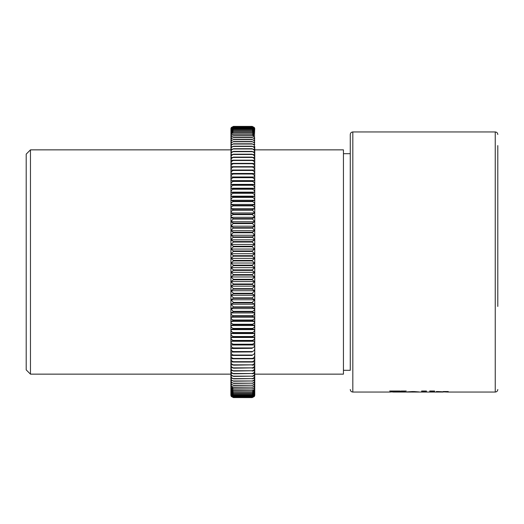 <?xml version="1.0" encoding="UTF-8"?>
<svg xmlns="http://www.w3.org/2000/svg" width="524" height="524" viewBox="0 0 524 524"><rect width="100%" height="100%" fill="white"/><g stroke="black" fill="none" stroke-linecap="round" stroke-linejoin="round"><path stroke-width="0.79" d="M230.881 281.002L230.881 282.397M230.881 283.543L230.881 285.632M230.881 234.189L230.881 240.778M230.881 249.666L230.881 250.02M230.881 251.933L230.881 252.43M230.881 255.954L230.881 256.95M230.881 255.312L230.881 255.647M230.881 253.616L230.881 254.068M230.881 276.587L230.881 277.962M230.914 170.025L254.723 170.025C254.566 168.355 253.727 167.359 252.201 167.032L252.201 166.678L254.723 166.704C254.566 165.04 253.727 164.038 252.201 163.711L252.201 163.37L254.723 163.501C254.566 161.837 253.727 160.842 252.201 160.514L252.201 160.18L254.723 160.416C254.566 158.759 253.727 157.763 252.201 157.436L254.723 157.462C254.566 155.805 253.727 154.809 252.201 154.488L254.723 154.626C254.566 152.982 253.727 151.993 252.201 151.672L254.723 151.927C254.566 150.29 253.727 149.307 252.201 148.986L254.723 149.36C254.566 147.729 253.727 146.759 252.201 146.438L254.723 146.93C254.566 145.318 253.727 144.349 252.201 144.035L254.723 144.644C254.566 143.039 253.727 142.089 252.201 141.775L254.723 142.495C254.566 140.91 253.727 139.967 252.201 139.659L254.723 140.491C254.566 138.932 253.727 137.995 252.201 137.694L254.723 138.637C254.566 137.098 253.727 136.181 252.201 135.88L254.723 136.934L252.201 134.216L254.723 135.388L252.201 132.71L254.723 133.993L252.201 131.367L254.723 132.749L252.201 130.175L254.723 131.668L252.201 129.146L254.723 130.745L252.201 128.197L254.723 129.978L252.201 127.515L254.723 129.376L252.201 126.991L254.723 128.937L252.201 126.631L254.723 128.655L252.201 126.454L254.723 128.537L254.304 127.502L252.201 126.408L233.435 126.408L231.333 127.502L230.914 128.537L233.435 126.441L230.914 128.655L233.435 126.631L230.914 128.937L233.435 126.991L230.914 129.376L233.435 127.515L230.914 129.978L233.435 128.197L230.914 130.745L233.435 129.048L230.914 131.668L233.435 130.057L230.914 132.749L233.435 131.229L230.914 133.993L233.435 132.71C231.922 132.998 231.077 133.889 230.914 135.388L233.435 134.216C231.922 134.504 231.077 135.415 230.914 136.934L233.435 135.88C231.922 136.168 231.077 137.092 230.914 138.637L233.435 137.694C231.922 137.989 231.077 138.925 230.914 140.491L233.435 139.659C231.922 139.96 231.077 140.904 230.914 142.495L233.435 141.775C231.922 142.076 231.077 143.032 230.914 144.644L233.435 144.035C231.922 144.342 231.077 145.305 230.914 146.93L233.435 146.438C231.922 146.746 231.077 147.722 230.914 149.36L233.435 148.986C231.922 149.301 231.077 150.277 230.914 151.927L233.435 151.672C231.922 151.986 231.077 152.969 230.914 154.626L233.435 154.488C231.922 154.803 231.077 155.792 230.914 157.462L233.435 157.436C231.922 157.75 231.077 158.746 230.914 160.416L233.435 160.18L233.435 160.514C231.922 160.829 231.077 161.824 230.914 163.501L233.435 163.37L233.435 163.711C231.922 164.032 231.077 165.027 230.914 166.704L233.435 166.678L233.435 167.032C231.922 167.353 231.077 168.348 230.914 170.025L233.435 170.097L233.435 170.47C231.922 170.785 231.077 171.78 230.914 173.457L233.435 173.634L233.435 174.014C231.922 174.335 231.077 175.324 230.914 176.994L233.435 177.276L233.435 177.669C231.922 177.983 231.077 178.972 230.914 180.636L233.435 181.022L233.435 181.428C231.922 181.743 231.077 182.725 230.914 184.376L233.435 184.867L233.435 185.286C231.922 185.594 231.077 186.57 230.914 188.214L233.435 188.81L233.435 189.23C231.922 189.537 231.077 190.513 230.914 192.144L233.435 192.839L233.435 193.271C231.922 193.572 231.077 194.535 230.914 196.153L233.435 196.952L233.435 197.391C231.922 197.692 231.077 198.642 230.914 200.247L233.435 201.144L233.435 201.589C231.922 201.891 231.077 202.827 230.914 204.412L233.435 205.408L233.435 205.867C231.922 206.161 231.077 207.085 230.914 208.65L233.435 209.744L233.435 210.203C231.922 210.497 231.077 211.414 230.914 212.954L233.435 214.139L233.435 214.611C231.922 214.899 231.077 215.796 230.914 217.309L233.435 218.6L230.914 221.731L233.435 223.106L230.914 226.191L233.435 227.665L230.914 230.704L233.435 232.263L230.914 235.25L233.435 236.9L230.914 239.828L233.435 241.564L233.435 242.062L230.914 244.433L233.435 246.254L233.435 246.752L230.914 249.064L233.435 250.963L233.435 251.468L230.914 253.708L233.435 255.686L233.435 256.19L230.914 258.358L233.435 260.421L233.435 260.919L230.914 263.022L233.435 265.151L233.435 265.655L230.914 267.679L233.435 269.88L233.435 270.384L230.914 272.329L233.435 274.602L233.435 275.1L230.914 276.967L233.435 279.305L233.435 279.803L230.914 281.584L233.435 283.988L233.435 284.48L230.914 286.176L233.435 288.645L233.435 289.137L230.914 290.748L233.435 293.27L233.435 293.754L230.914 295.274L233.435 297.855L233.435 298.339L230.914 299.767L233.435 302.394L233.435 302.872L230.914 304.208L233.435 306.887L233.435 307.359L230.914 308.603L233.435 311.793L230.914 312.939C231.071 314.479 231.916 315.402 233.435 315.703L233.435 316.162L230.914 317.216C231.071 318.775 231.916 319.712 233.435 320.013L233.435 320.472L230.914 321.422C231.071 323 231.916 323.95 233.435 324.258L233.435 324.703L230.914 325.555C231.071 327.153 231.916 328.109 233.435 328.424L233.435 328.862L230.914 329.616C231.071 331.227 231.916 332.19 233.435 332.511L233.435 332.937L230.914 333.585C231.071 335.216 231.916 336.192 233.435 336.506L233.435 336.925L230.914 337.476C231.071 339.113 231.916 340.096 233.435 340.417L233.435 340.823L230.914 341.268C231.071 342.919 231.916 343.908 233.435 344.229L233.435 344.628L230.914 344.969C231.071 346.626 231.916 347.615 233.435 347.943L233.435 348.329L230.914 348.565C231.071 350.229 231.916 351.224 233.435 351.552L233.435 351.925L230.914 352.062C231.071 353.726 231.916 354.722 233.435 355.049L233.435 355.416L230.914 355.442C231.071 357.113 231.916 358.108 233.435 358.436L233.435 358.789L230.914 358.711C231.071 360.381 231.916 361.377 233.435 361.704L233.435 362.045L230.914 361.861C231.071 363.525 231.916 364.521 233.435 364.848L230.914 364.894C231.071 366.551 231.916 367.547 233.435 367.868L230.914 367.796C231.071 369.453 231.916 370.435 233.435 370.763L230.914 370.573C231.071 372.217 231.916 373.199 233.435 373.52L230.914 373.212C231.071 374.85 231.916 375.826 233.435 376.147L230.914 375.721C231.071 377.346 231.916 378.315 233.435 378.629L230.914 378.092C231.071 379.697 231.916 380.66 233.435 380.974L230.914 380.319C231.071 381.911 231.916 382.861 233.435 383.168L230.914 382.402C231.071 383.974 231.916 384.911 233.435 385.219L230.914 384.334C231.071 385.887 231.916 386.817 233.435 387.118L230.914 386.123L233.435 388.867L230.914 387.76L233.435 390.459L230.914 389.24L233.435 391.9L230.914 390.57L233.435 393.177L230.914 391.742L233.435 394.297L230.914 392.758L233.435 395.345L230.914 393.609L233.435 396.124L230.914 394.303L233.435 396.734L230.914 394.834L233.435 397.185L230.914 395.207L233.435 397.474L230.914 395.417L233.435 397.585L231.333 396.498L230.881 395.037L230.953 128.347M230.914 267.679L254.723 267.679L252.201 265.655L252.201 265.151L233.435 265.151M233.435 265.655L252.201 265.655M233.435 270.384L252.201 270.384L252.201 269.88L233.435 269.88M252.201 269.88L254.723 267.679M230.914 263.022L254.723 263.022L252.201 260.919L252.201 260.421L233.435 260.421M233.435 260.919L252.201 260.919M252.201 265.151L254.723 263.022M230.914 258.358L254.723 258.358L252.201 256.19L252.201 255.686L233.435 255.686M233.435 256.19L252.201 256.19M252.201 260.421L254.723 258.358M230.914 253.708L254.723 253.708L252.201 251.468L252.201 250.963L233.435 250.963M233.435 251.468L252.201 251.468M252.201 255.686L254.723 253.708M230.914 249.064L254.723 249.064L252.201 246.752L252.201 246.254L233.435 246.254M233.435 246.752L252.201 246.752M252.201 250.963L254.723 249.064M230.914 244.433L254.723 244.433L252.201 242.062L252.201 241.564L233.435 241.564M233.435 242.062L252.201 242.062M252.201 246.254L254.723 244.433M230.914 239.828L254.723 239.828L252.201 236.9L233.435 236.9M233.435 237.392L252.201 237.392M252.201 241.564L254.723 239.828M230.914 235.25L254.723 235.25L252.201 232.263L233.435 232.263M233.435 232.754L252.201 232.754M252.201 236.9L254.723 235.25M230.914 230.704L254.723 230.704L252.201 227.665L233.435 227.665M233.435 228.15L252.201 228.15M252.201 232.263L254.723 230.704M230.914 226.191L254.723 226.191L252.201 223.106L233.435 223.106M233.435 223.591L252.201 223.591M252.201 227.665L254.723 226.191M230.914 221.731L254.723 221.731L252.201 218.6L233.435 218.6M233.435 219.071L252.201 219.071M252.201 223.106L254.723 221.731M230.914 217.309L254.723 217.309L252.201 214.139L233.435 214.139M233.435 214.611L252.201 214.611M252.201 218.6L254.723 217.309M230.914 212.954L254.723 212.954L252.201 209.744L233.435 209.744M233.435 210.203L252.201 210.203M252.201 214.139L254.723 212.954M230.914 208.65L254.723 208.65C254.566 207.098 253.727 206.168 252.201 205.867L252.201 205.408L233.435 205.408M233.435 205.867L252.201 205.867M252.201 209.744L254.723 208.65M230.914 204.412L254.723 204.412C254.566 202.84 253.727 201.897 252.201 201.589L252.201 201.144L233.435 201.144M233.435 201.589L252.201 201.589M252.201 205.408L254.723 204.412M230.914 200.247L254.723 200.247C254.566 198.655 253.727 197.699 252.201 197.391L252.201 196.952L233.435 196.952M233.435 197.391L252.201 197.391M252.201 201.144L254.723 200.247M230.914 196.153L254.723 196.153C254.566 194.548 253.727 193.585 252.201 193.271L252.201 192.839L233.435 192.839M233.435 193.271L252.201 193.271M252.201 196.952L254.723 196.153M230.914 192.144L254.723 192.144C254.566 190.52 253.727 189.55 252.201 189.23L252.201 188.81L233.435 188.81M233.435 189.23L252.201 189.23M252.201 192.839L254.723 192.144M230.914 188.214L254.723 188.214C254.566 186.583 253.727 185.601 252.201 185.286L252.201 184.867L233.435 184.867M233.435 185.286L252.201 185.286M252.201 188.81L254.723 188.214M230.914 184.376L254.723 184.376C254.566 182.732 253.727 181.749 252.201 181.428L252.201 181.022L233.435 181.022M233.435 181.428L252.201 181.428M252.201 184.867L254.723 184.376M230.914 180.636L254.723 180.636C254.566 178.985 253.727 177.996 252.201 177.669L252.201 177.276L233.435 177.276M233.435 177.669L252.201 177.669M252.201 181.022L254.723 180.636M230.914 176.994L254.723 176.994C254.566 175.337 253.727 174.341 252.201 174.014L252.201 173.634L233.435 173.634M233.435 174.014L252.201 174.014M252.201 177.276L254.723 176.994M230.914 173.457L254.723 173.457C254.566 171.793 253.727 170.798 252.201 170.47L252.201 170.097L233.435 170.097M233.435 170.47L252.201 170.47M252.201 173.634L254.723 173.457M233.435 167.032L252.201 167.032M252.201 170.097L254.723 170.025M233.435 163.711L252.201 163.711M252.201 166.678L233.435 166.678M233.435 160.514L252.201 160.514M252.201 163.37L233.435 163.37M233.435 157.436L252.201 157.436M252.201 160.18L233.435 160.18M233.435 154.488L252.201 154.488M252.201 157.115L233.435 157.115M233.435 151.672L252.201 151.672M252.201 154.18L233.435 154.18M233.435 148.986L252.201 148.986M252.201 151.377L233.435 151.377M233.435 146.438L252.201 146.438M252.201 148.711L233.435 148.711M233.435 144.035L252.201 144.035M252.201 146.176L233.435 146.176M233.435 141.775L252.201 141.775M252.201 143.786L233.435 143.786M233.435 139.659L252.201 139.659M252.201 141.539L233.435 141.539M233.435 137.694L252.201 137.694M252.201 139.443L233.435 139.443M233.435 135.88L252.201 135.88M252.201 137.491L233.435 137.491M233.435 134.216L252.201 134.216M252.201 135.696L233.435 135.696M233.435 132.71L252.201 132.71M252.201 134.052L233.435 134.052M233.435 131.367L252.201 131.367M252.201 132.559L233.435 132.559M233.435 130.175L252.201 130.175M252.201 131.229L233.435 131.229M233.435 129.146L252.201 129.146M252.201 130.057L233.435 130.057M233.435 128.282L252.201 128.282M252.201 129.048L233.435 129.048M233.435 127.581L252.201 127.581M252.201 128.197L233.435 128.197M233.435 127.037L252.201 127.037M252.201 127.515L233.435 127.515M233.435 126.664L252.201 126.664M252.201 126.991L233.435 126.991M233.435 126.454L252.201 126.454L233.435 126.454M252.201 126.631L233.435 126.631M254.756 146.491L254.756 395.037L254.756 146.491M230.914 272.329L254.723 272.329L252.201 270.384M233.435 275.1L252.201 275.1L252.201 274.602L233.435 274.602M252.201 274.602L254.723 272.329M230.914 276.967L254.723 276.967L252.201 275.1M233.435 279.803L252.201 279.803L252.201 279.305L233.435 279.305M252.201 279.305L254.723 276.967M230.914 281.584L254.723 281.584L252.201 279.803M233.435 284.48L252.201 284.48L252.201 283.988L233.435 283.988M252.201 283.988L254.723 281.584M230.914 286.176L254.723 286.176L252.201 284.48M233.435 289.137L252.201 289.137L252.201 288.645L233.435 288.645M252.201 288.645L254.723 286.176M230.914 290.748L254.723 290.748L252.201 289.137M233.435 293.754L252.201 293.754L252.201 293.27L233.435 293.27M252.201 293.27L254.723 290.748M230.914 295.274L254.723 295.274L252.201 293.754M233.435 298.339L252.201 298.339L252.201 297.855L233.435 297.855M252.201 297.855L254.723 295.274M230.914 299.767L254.723 299.767L252.201 298.339M233.435 302.872L252.201 302.872L252.201 302.394L233.435 302.394M252.201 302.394L254.723 299.767M230.914 304.208L254.723 304.208L252.201 302.872M233.435 307.359L252.201 307.359L252.201 306.887L233.435 306.887M252.201 306.887C253.721 306.606 254.559 305.708 254.723 304.208M230.914 308.603L254.723 308.603L252.201 307.359M233.435 311.793L252.201 311.793L252.201 311.328L233.435 311.328M252.201 311.328C253.721 311.04 254.559 310.129 254.723 308.603M230.914 312.939L254.723 312.939L252.201 311.793M233.435 316.162L252.201 316.162L252.201 315.703L233.435 315.703M252.201 315.703C253.721 315.409 254.559 314.492 254.723 312.939M230.914 317.216L254.723 317.216L252.201 316.162M233.435 320.472L252.201 320.472L252.201 320.013L233.435 320.013M252.201 320.013C253.721 319.719 254.559 318.782 254.723 317.216M230.914 321.422L254.723 321.422L252.201 320.472M233.435 324.703L252.201 324.703L252.201 324.258L233.435 324.258M252.201 324.258C253.721 323.956 254.559 323.013 254.723 321.422M230.914 325.555L254.723 325.555L252.201 324.703M233.435 328.862L252.201 328.862L252.201 328.424L233.435 328.424M252.201 328.424C253.721 328.122 254.559 327.166 254.723 325.555M230.914 329.616L254.723 329.616L252.201 328.862M233.435 332.937L252.201 332.937L252.201 332.511L233.435 332.511M252.201 332.511C253.721 332.203 254.559 331.233 254.723 329.616M230.914 333.585L254.723 333.585L252.201 332.937M233.435 336.925L252.201 336.925L252.201 336.506L233.435 336.506M252.201 336.506C253.721 336.198 254.559 335.222 254.723 333.585M230.914 337.476L254.723 337.476L252.201 336.925M233.435 340.823L252.201 340.823L252.201 340.417L233.435 340.417M252.201 340.417C253.721 340.102 254.559 339.126 254.723 337.476M230.914 341.268L254.723 341.268L252.201 340.823M233.435 344.628L252.201 344.628L252.201 344.229L233.435 344.229M252.201 344.229C253.721 343.914 254.559 342.932 254.723 341.268M230.914 344.969L254.723 344.969L252.201 344.628M233.435 348.329L252.201 348.329L252.201 347.943L233.435 347.943M252.201 347.943C253.721 347.628 254.559 346.639 254.723 344.969M230.914 348.565L252.201 348.329M233.435 351.925L252.201 351.925L252.201 351.552L233.435 351.552M252.201 351.552C253.721 351.231 254.559 350.242 254.723 348.565M230.914 352.062L252.201 351.925M233.435 355.416L252.201 355.416L252.201 355.049L233.435 355.049M252.201 355.049C253.721 354.735 254.559 353.733 254.723 352.062M230.914 355.442L252.201 355.416M233.435 358.789L252.201 358.789L252.201 358.436L233.435 358.436M252.201 358.436C253.721 358.115 254.559 357.119 254.723 355.442M233.435 362.045L252.201 362.045L252.201 361.704C253.721 361.383 254.559 360.388 254.723 358.711L252.201 358.789M252.201 361.704L233.435 361.704M233.435 365.176L252.201 364.848C253.721 364.534 254.559 363.538 254.723 361.861L252.201 362.045M252.201 364.848L233.435 364.848M233.435 368.182L252.201 367.868C253.721 367.553 254.559 366.564 254.723 364.894L252.201 365.176M252.201 367.868L233.435 367.868M233.435 371.064L252.201 370.763C253.721 370.448 254.559 369.459 254.723 367.796L252.201 368.182M252.201 370.763L233.435 370.763M233.435 373.809L252.201 373.52C253.721 373.206 254.559 372.223 254.723 370.573L252.201 371.064M252.201 373.52L233.435 373.52M233.435 376.415L252.201 376.147C253.721 375.832 254.559 374.856 254.723 373.212L252.201 373.809M252.201 376.147L233.435 376.147M233.435 378.885L252.201 378.629C253.721 378.321 254.559 377.352 254.723 375.721L252.201 376.415M252.201 378.629L233.435 378.629M233.435 381.21L252.201 380.974C253.721 380.666 254.559 379.704 254.723 378.092L252.201 378.885M252.201 380.974L233.435 380.974M233.435 383.398L252.201 383.168C253.721 382.867 254.559 381.917 254.723 380.319L252.201 381.21M252.201 383.168L233.435 383.168M233.435 385.428L252.201 385.219C253.721 384.924 254.559 383.981 254.723 382.402L252.201 383.398M252.201 385.219L233.435 385.219M233.435 387.315L252.201 387.118C253.721 386.823 254.559 385.9 254.723 384.334L252.201 385.428M252.201 387.118L233.435 387.118M233.435 389.044L252.201 388.867C253.721 388.579 254.559 387.662 254.723 386.123L252.201 387.315M252.201 388.867L233.435 388.867M233.435 390.622L252.201 390.459C253.721 390.177 254.559 389.273 254.723 387.76L252.201 389.044M252.201 390.459L233.435 390.459M233.435 392.044L252.201 392.044L254.723 389.24L252.201 390.622M252.201 391.9L233.435 391.9M233.435 393.301L252.201 393.301L254.723 390.57L252.201 392.044M252.201 393.177L233.435 393.177M233.435 394.402L252.201 394.402L254.723 391.742L252.201 393.301M252.201 394.297L233.435 394.297M233.435 395.345L252.201 395.345L254.723 392.758L252.201 394.402M252.201 395.253L233.435 395.253M233.435 396.124L252.201 396.124L254.723 393.609L252.201 395.345M252.201 396.046L233.435 396.046M233.435 396.734L252.201 396.734L254.723 394.303L252.201 396.124M252.201 396.681L233.435 396.681M233.435 397.185L252.201 397.185L254.723 394.834L252.201 396.734M252.201 397.146L233.435 397.146M233.435 397.474L252.201 397.474L254.723 395.207L252.201 397.185M252.201 397.447L233.435 397.447M254.677 395.686L254.304 396.498L252.201 397.592L233.435 397.585L252.201 397.592L254.723 395.417L252.201 397.474M231.333 396.498L230.953 395.653M497.8 145.593L497.8 306.448M343.443 370.304L350.268 370.304L350.268 134.504L350.268 153.696L343.443 153.696M30.464 374.143L26.2 369.879L26.2 154.122L30.464 149.857L30.464 374.143L230.881 374.143M254.756 149.857L343.443 149.857L343.443 374.143L254.756 374.143M413.515 392.05L418.99 391.932L413.515 391.526L415.231 391.932L413.102 392.05M414.707 392.05L416.305 392.05M393.727 392.05L406.061 392.05L399.57 392.024L406.257 391.022L401.469 391.022L393.072 392.05M390.131 392.05L399.969 391.022L389.659 391.022L396.282 391.395L389.476 392.05M391.572 391.88L393.4 392.05M434.599 392.05L434.599 391.533L429.785 391.533L429.785 392.05L436.675 392.05M448.275 391.533L443.225 391.533L448.275 391.533M436.269 392.05L443.166 392.05L436.302 391.533L448.262 392.05L495.239 392.05L495.239 131.95C496.778 132.087 497.636 132.939 497.8 134.504M443.166 391.88L447.902 392.05M437.075 392.05L440.992 392.05M412.591 392.05L410.462 391.932L412.774 391.526L406.637 391.932L412.159 392.05M406.919 391.998L410.96 392.05M432.09 391.507L434.619 391.022L429.68 391.022L432.09 391.507L433.813 391.022M426.451 392.05L426.451 391.022L421.617 391.022L421.617 392.05L429.785 392.05M430.446 391.022L432.09 391.336M409.86 391.88L410.397 391.88L409.86 391.88M437.468 391.533L444.607 391.88M444.45 391.533L445.754 391.847M445.754 391.677L447.051 391.533M389.659 391.015L396.282 391.395M393.465 391.841L399.275 391.022M406.061 392.05L410.207 392.05M405.569 391.022L399.57 392.024M415.263 391.88L415.801 391.88L415.263 391.88M416.305 391.88L416.776 392.05M416.776 391.88L417.209 392.044M417.209 391.873L417.602 392.044M417.602 391.873L417.949 392.037M495.239 131.95L352.822 131.95L352.822 392.05C351.27 391.9 350.418 391.048 350.268 389.496M254.677 128.315L254.756 128.963M254.304 396.491L254.756 395.037M495.239 392.05C496.778 391.913 497.636 391.061 497.8 389.496M352.822 392.05L389.804 392.05M412.322 392.05L413.364 392.05M415.434 392.05L421.617 392.05M30.464 149.857L230.881 149.857M352.822 131.95C351.27 132.1 350.418 132.952 350.268 134.504M421.617 391.88L426.451 391.88M429.785 391.88L434.599 391.88M396.681 391.88L399.57 391.88"/></g></svg>
